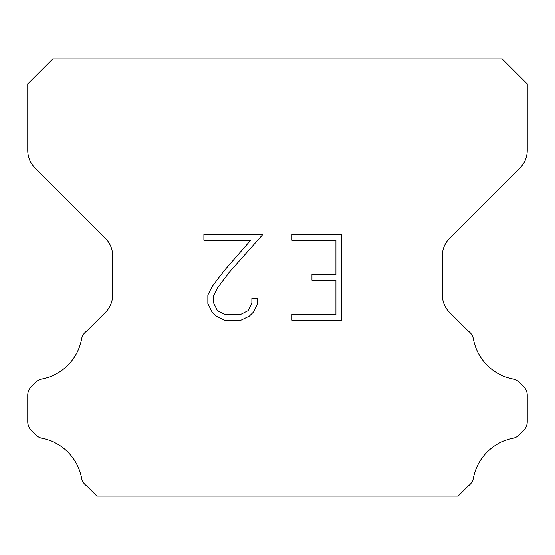 <?xml version="1.0" encoding="UTF-8"?>
<svg xmlns="http://www.w3.org/2000/svg" width="555" height="555" viewBox="0 0 555 555"><rect width="100%" height="100%" fill="white"/><g stroke="black" fill="none" stroke-linecap="round" stroke-linejoin="round"><path stroke-width="0.83" d="M335.935 314.491L335.935 280.226L311.952 280.226L311.952 274.517L335.935 274.517L335.935 240.246L291.93 240.246L291.93 234.536L341.644 234.536L341.644 320.2L291.93 320.2L291.93 314.491L335.935 314.491M257.666 298.479L257.666 303.62L253.593 311.979L249.355 316.135L240.988 320.2L224.532 320.2L216.228 316.072L211.989 311.889L207.861 303.529L207.861 295.052L211.989 286.852L224.088 270.743L250.694 240.246L203.9 240.246L203.9 234.536L262.793 234.536L229.444 272.005L217.567 287.837L213.717 295.649L213.717 303.169L217.449 310.703L225.039 314.491L240.544 314.491L248.071 310.689L251.866 303.169L251.866 298.479L257.666 298.479M502.275 58.969L52.725 58.969L27.75 83.944L27.75 150.287A24.975 24.975 0 0 0 35.062 167.95L105.353 238.234A24.975 24.975 0 0 1 112.665 255.897L112.665 294.858A24.975 24.975 0 0 1 105.353 312.521L86.934 330.933A12.487 12.487 0 0 0 81.523 339.376A49.95 49.95 0 0 1 41.944 378.961A12.487 12.487 0 0 0 35.478 382.395L31.406 386.46A12.487 12.487 0 0 0 27.75 395.292L27.75 421.696A12.487 12.487 0 0 0 31.406 430.527L35.777 434.898A12.487 12.487 0 0 0 42.187 438.318A49.95 49.95 0 0 1 81.495 477.626A12.487 12.487 0 0 0 86.878 485.993L96.91 496.031L458.09 496.031L468.122 485.993A12.487 12.487 0 0 0 473.505 477.626A49.95 49.95 0 0 1 512.813 438.318A12.487 12.487 0 0 0 519.223 434.898L523.594 430.527A12.487 12.487 0 0 0 527.25 421.696L527.25 395.292A12.487 12.487 0 0 0 523.594 386.46L519.522 382.395A12.487 12.487 0 0 0 513.056 378.961A49.95 49.95 0 0 1 473.477 339.376A12.487 12.487 0 0 0 468.066 330.933L449.647 312.521A24.975 24.975 0 0 1 442.335 294.858L442.335 255.897A24.975 24.975 0 0 1 449.647 238.234L519.938 167.95A24.975 24.975 0 0 0 527.25 150.287L527.25 83.944L502.275 58.969"/></g></svg>
